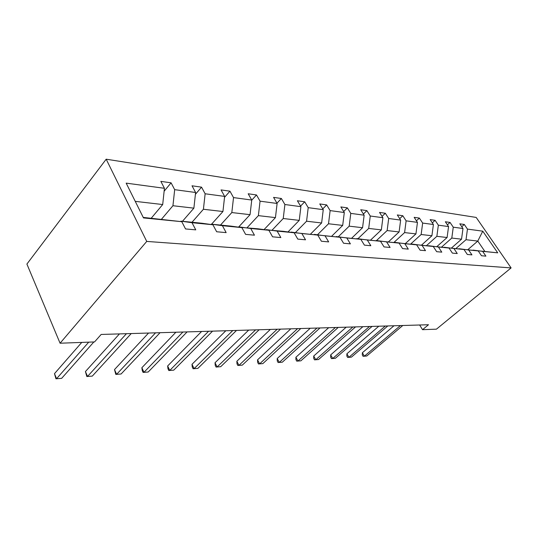 <?xml version="1.0" encoding="UTF-8"?>
<svg xmlns="http://www.w3.org/2000/svg" width="538" height="538" viewBox="0 0 538 538"><rect width="100%" height="100%" fill="white"/><g stroke="black" fill="none" stroke-linecap="round" stroke-linejoin="round"><path stroke-width="0.81" d="M146.733 241.421L60.068 343.217L26.9 264.057L106.188 159.201L476.191 217.433L511.1 267.911L146.733 241.421L106.188 159.201M151.245 218.213L162.698 204.541L135.246 201.353M162.698 204.541L164.44 188.293L160.849 181.373L171.084 182.826L164.124 191.225M467.912 249.598L477.784 241.071L466.022 239.713L467.461 229.107L482.768 231.165L497.717 252.84L482.633 251.354L485.901 256.142L481.497 255.745L478.221 250.916L468.625 249.968L471.934 254.877L467.314 254.461L463.991 249.511L453.904 248.516L457.253 253.546L452.384 253.109L449.022 248.038L438.403 246.989L441.799 252.147L436.668 251.683L433.258 246.485L422.061 245.382L425.497 250.668L420.091 250.183L416.634 244.844L404.811 243.68L408.295 249.114L402.572 248.596L399.082 243.115L386.58 241.878L390.097 247.467L384.045 246.915L380.514 241.28L367.272 239.975L370.83 245.718L364.414 245.14L360.837 239.343L346.788 237.957L350.393 243.869L343.574 243.25L339.962 237.285L325.026 235.812L328.664 241.898L321.408 241.246L317.763 235.093L301.858 233.526L305.53 239.807L297.796 239.107L294.118 232.766L277.144 231.091L280.849 237.574L272.584 236.821L268.872 230.277L250.728 228.489L254.454 235.18L245.604 234.38L241.865 227.614L222.416 225.698L226.162 232.618L216.659 231.757L212.907 224.756L192.005 222.698L195.765 229.867L185.536 228.939L181.777 221.69L143.491 217.917L126.174 183.135L164.44 188.293M182.463 221.306L193.882 208.152L172.94 205.724L174.675 189.672L171.084 182.826M174.675 189.672L195.603 192.49L192.019 185.798L201.548 187.157L195.408 194.305M211.562 224.191L222.934 211.521L203.418 209.262L205.133 193.774L201.548 187.157M205.133 193.774L224.635 196.397L221.064 189.921L229.955 191.185L224.534 197.298M238.516 227.15L250.056 214.669L231.824 212.557L233.526 197.594L229.955 191.185M233.526 197.594L251.744 200.049L248.186 193.774L256.505 194.958L251.723 200.183M264.037 229.618L275.443 217.614L258.375 215.63L260.056 201.172L256.505 194.958M260.056 201.172L277.11 203.465L273.573 197.379L281.374 198.488L276.949 203.196M287.991 231.939L299.249 220.372L283.237 218.515L284.898 204.514L281.374 198.488M284.898 204.514L300.897 206.673L297.393 200.761L304.716 201.804L300.567 206.115M310.513 234.124L321.63 222.967L306.573 221.219L308.213 207.655L304.716 201.804M308.213 207.655L323.251 209.679L319.774 203.942L326.667 204.917L322.766 208.879M331.731 236.182L342.693 225.409L328.516 223.768L330.13 210.607L326.667 204.917M330.13 210.607L344.3 212.517L340.857 206.935L347.353 207.856L343.674 211.508M351.751 238.132L362.565 227.715L349.189 226.162L350.783 213.391L347.353 207.856M350.783 213.391L364.145 215.187L360.736 209.753L366.876 210.627L363.406 214.01M370.669 239.982L381.341 229.887L368.698 228.428L370.272 216.014L366.876 210.627M370.272 216.014L382.895 217.715L379.525 212.423L385.329 213.25L382.047 216.384M388.577 241.737L399.102 231.952L387.138 230.56L388.692 218.495L385.329 213.25M388.692 218.495L400.642 220.103L397.306 214.951L402.807 215.731L399.7 218.65M405.538 243.418L415.941 233.902L404.596 232.584L406.123 220.842L402.807 215.731M406.123 220.842L417.454 222.369L414.159 217.339L419.371 218.078L416.425 220.809M421.637 245.012L431.913 235.752L421.146 234.507L422.653 223.068L419.371 218.078M422.653 223.068L433.406 224.514L430.151 219.612L435.101 220.318L432.31 222.866M436.943 246.532L447.098 237.514L436.863 236.33L438.349 225.18L435.101 220.318M438.349 225.18L448.564 226.559L445.35 221.77L450.057 222.436L447.401 224.83M451.516 247.978L461.537 239.188L451.799 238.058L453.265 227.191L450.057 222.436M453.265 227.191L462.989 228.502L459.808 223.821L464.301 224.46L461.765 226.706M467.461 229.107L464.301 224.46M419.64 325.006L422.538 329.68L428.497 324.737L101.157 334.448L94.533 341.933L60.068 343.217M212.907 224.756L201.878 223.236L180.95 221.158L180.627 221.528M180.95 221.158L192.005 222.698M161.494 219.228L172.94 205.724M193.882 208.152L195.603 192.49M241.865 227.614L230.896 226.108L211.4 224.178L211.104 224.507M211.4 224.178L222.416 225.698M192.012 222.255L203.418 209.262M222.934 211.521L224.635 196.397M268.872 230.277L257.978 228.791L239.504 227.292M239.78 226.989L250.728 228.489M220.479 225.079L231.824 212.557M250.056 214.669L251.744 200.049M294.118 232.766L283.311 231.306L266.021 229.887M266.283 229.618L277.144 231.091M247.103 227.715L258.375 215.63M275.443 217.614L277.11 203.465M317.763 235.093L290.85 232.322M291.092 232.073L301.858 233.526M272.06 230.19L283.237 218.515M299.249 220.372L300.897 206.673M339.962 237.285L314.131 234.608M314.36 234.38L325.026 235.812M295.496 232.51L306.573 221.219M321.63 222.967L323.251 209.679M360.837 239.343L336.021 236.76M336.23 236.552L346.788 237.957M317.548 234.696L328.516 223.768M342.693 225.409L344.3 212.517M380.514 241.28L356.627 238.785M356.829 238.59L367.272 239.975M338.335 236.76L349.189 226.162M362.565 227.715L364.145 215.187M399.082 243.115L376.069 240.694M376.257 240.513L386.58 241.878M357.965 238.704L368.698 228.428M381.341 229.887L382.895 217.715M416.634 244.844L394.435 242.504M394.616 242.335L404.811 243.68M376.526 240.54L387.138 230.56M399.102 231.952L400.642 220.103M433.258 246.485L411.819 244.212M411.987 244.057L422.061 245.382M393.944 242.436L404.596 232.584M415.941 233.902L417.454 222.369M449.022 248.038L428.295 245.832M428.45 245.691L438.403 246.989M410.655 244.057L421.146 234.507M431.913 235.752L433.406 224.514M463.991 249.511L443.924 247.372M444.079 247.238L453.904 248.516M426.526 245.604L436.863 236.33M447.098 237.514L448.564 226.559M478.221 250.916L458.786 248.838M458.927 248.711L468.625 249.968M441.617 247.07L451.799 238.058M461.537 239.188L462.989 228.502M497.717 252.84L472.922 250.231M473.063 250.109L482.633 251.354M422.538 329.68L436.439 329.162L511.1 267.911M455.982 248.469L466.022 239.713M484.751 251.266L477.784 241.071L482.768 231.165M143.249 217.419L181.777 221.69M393.984 325.766L362.377 352.733L364.374 356.176L400.44 325.571M366.788 356.001L363.083 356.297L366.788 356.001L402.794 325.503M363.083 356.297L362.282 354.919L362.377 352.733M378.799 326.216L346.896 353.782L348.906 357.306L385.316 326.021M351.435 357.124L347.629 357.427L351.435 357.124L387.79 325.947M347.629 357.427L346.828 356.022L346.896 353.782M362.888 326.687L330.688 354.885L332.719 358.496L369.471 326.492M335.369 358.301L331.462 358.611L335.369 358.301L372.061 326.411M331.462 358.611L330.655 357.171L330.688 354.885M346.196 327.178L313.715 356.035L315.759 359.734L352.841 326.983M318.53 359.532L314.522 359.855L318.53 359.532L355.557 326.902M314.522 359.855L313.708 358.375L313.715 356.035M328.664 327.703L295.907 357.245L297.965 361.038L335.362 327.501M300.876 360.823L296.754 361.153L300.876 360.823L338.22 327.42M296.754 361.153L295.934 359.64L295.907 357.245M310.224 328.247L277.211 358.516L279.283 362.404L316.976 328.046M282.336 362.182L278.099 362.525L282.336 362.182L319.989 327.958M278.099 362.525L277.272 360.971L277.211 358.516M290.802 328.826L257.547 359.855L259.632 363.843L297.615 328.624M262.847 363.607L258.482 363.957L262.847 363.607L300.789 328.53M258.482 363.957L257.655 362.363L257.547 359.855M270.325 329.431L236.855 361.26L238.946 365.363L277.184 329.229M242.335 365.114L237.836 365.47L242.335 365.114L280.533 329.128M237.836 365.47L237.002 363.836L236.855 361.26M248.697 330.076L215.032 362.74L217.13 366.956L255.604 329.868M220.708 366.694L216.074 367.064L220.708 366.694L259.148 329.76M216.074 367.064L215.24 365.383L215.032 362.74M225.826 330.749L191.999 364.307L194.104 368.644L232.772 330.547M197.883 368.369L193.102 368.752L197.883 368.369L236.518 330.433M193.102 368.752L192.261 367.017L191.999 364.307M201.602 331.469L167.648 365.961L169.752 370.426L208.576 331.267M173.754 370.137L168.811 370.527L173.754 370.137L212.55 331.146M168.811 370.527L167.97 368.745L167.648 365.961M175.892 332.235L141.864 367.716L143.969 372.316L182.886 332.027M148.199 372.007L143.095 372.41L148.199 372.007L187.11 331.899M143.095 372.41L142.254 370.574L141.864 367.716M148.555 333.042L114.507 369.572L116.605 374.32L155.563 332.834M121.104 373.991L115.811 374.414L121.104 373.991L160.055 332.706M115.811 374.414L114.507 369.572M119.443 333.91L85.434 371.55L87.526 376.445L126.443 333.701M92.307 376.096L86.826 376.533L92.307 376.096L131.238 333.56M86.826 376.533L85.434 371.55M81.756 342.41L54.486 373.648L56.564 378.718L88.73 342.148M61.662 378.342L55.965 378.799L61.662 378.342L93.854 341.953M55.965 378.799L54.486 373.648"/></g></svg>
